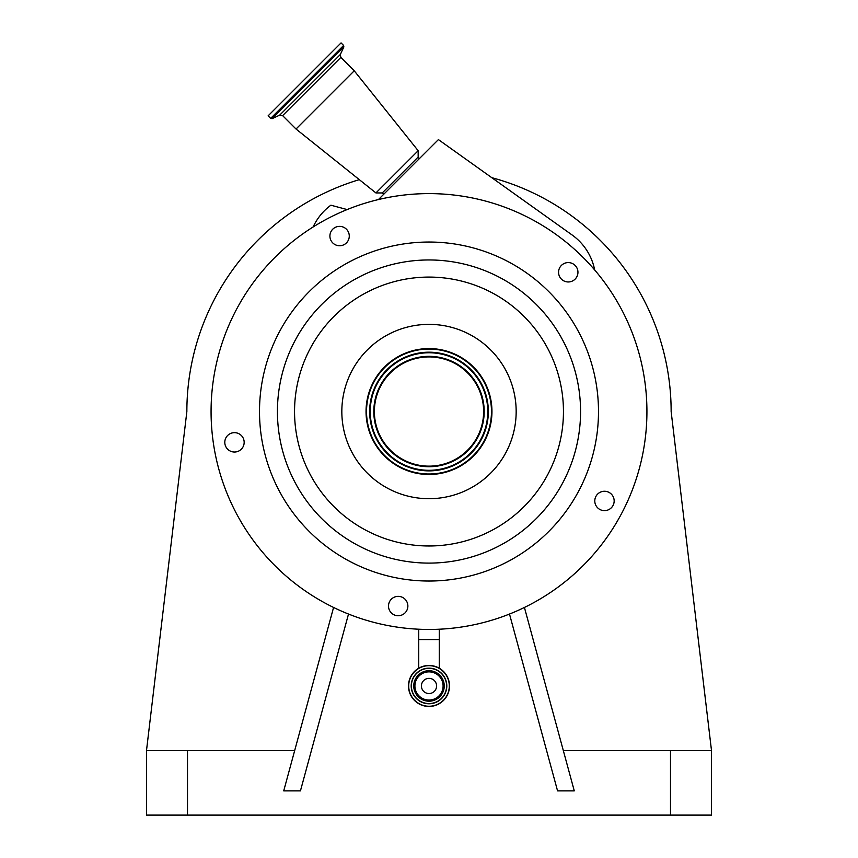 <?xml version="1.0" encoding="UTF-8"?>
<svg xmlns="http://www.w3.org/2000/svg" width="858" height="858" viewBox="0 0 858 858"><rect width="100%" height="100%" fill="white"/><g stroke="black" fill="none" stroke-linecap="round" stroke-linejoin="round"><path stroke-width="1.29" d="M418.747 629.214L418.747 639.553L439.253 639.553L439.253 629.214M313.084 226.995L314.028 225.128A56.296 56.296 0 0 1 330.877 205.201L347.147 209.567M378.442 199.549L438.406 139.597L572.2 235.049A56.296 56.296 0 0 1 594.68 269.97M419.294 158.698L418.157 157.035L382.25 192.943L375.922 192.943L296.021 129.022L354.236 70.806L418.157 150.708L375.922 192.943M623.176 312.602A217.921 217.921 0 0 0 330.062 217.364A217.921 217.921 0 0 0 234.824 510.467A217.921 217.921 0 0 0 527.938 605.705A217.921 217.921 0 0 0 623.176 312.602M575.107 279.129A9.685 9.685 0 0 0 575.107 265.422A9.685 9.685 0 0 0 561.411 265.422A9.685 9.685 0 0 0 561.411 279.129A9.685 9.685 0 0 0 575.107 279.129M600.074 509.577A9.685 9.685 0 0 0 613.105 505.341A9.685 9.685 0 0 0 608.869 492.31A9.685 9.685 0 0 0 595.849 496.546A9.685 9.685 0 0 0 600.074 509.577M388.62 604.536A9.685 9.685 0 0 0 396.675 615.615A9.685 9.685 0 0 0 407.754 607.561A9.685 9.685 0 0 0 399.71 596.482A9.685 9.685 0 0 0 388.62 604.536M232.968 432.775A9.685 9.685 0 0 0 224.914 443.854A9.685 9.685 0 0 0 236.004 451.909A9.685 9.685 0 0 0 244.047 440.83A9.685 9.685 0 0 0 232.968 432.775M348.219 231.66A9.685 9.685 0 0 0 335.199 227.424A9.685 9.685 0 0 0 330.963 240.454A9.685 9.685 0 0 0 343.983 244.691A9.685 9.685 0 0 0 348.219 231.66M580.019 334.588A169.498 169.498 0 0 0 352.048 260.51A169.498 169.498 0 0 0 277.981 488.481A169.498 169.498 0 0 0 505.952 562.558A169.498 169.498 0 0 0 580.019 334.588M429 678.367A7.583 7.583 0 0 1 436.583 685.96A7.583 7.583 0 0 1 429 693.543A7.583 7.583 0 0 1 421.417 685.96A7.583 7.583 0 0 1 429 678.367M270.667 118.393L343.608 45.453L341.055 42.9L268.114 115.841L270.667 118.393L272.125 118.651L343.865 46.911L340.326 54.504L279.708 115.122L282.625 115.626L296.021 129.022M408.494 685.96A20.506 20.506 0 0 1 429 665.454A20.506 20.506 0 0 1 449.506 685.96A20.506 20.506 0 0 1 429 706.456A20.506 20.506 0 0 1 408.494 685.96A20.506 20.506 0 0 1 429 665.454A20.506 20.506 0 0 1 449.506 685.96A20.506 20.506 0 0 1 429 706.456A20.506 20.506 0 0 1 408.494 685.96M414.907 685.96A14.093 14.093 0 0 1 429 671.868A14.093 14.093 0 0 1 443.093 685.96A14.093 14.093 0 0 1 429 700.053A14.093 14.093 0 0 1 414.907 685.96M446.6 685.96A17.6 17.6 0 0 1 429 703.549A17.6 17.6 0 0 1 411.4 685.96A17.6 17.6 0 0 1 429 668.361A17.6 17.6 0 0 1 446.6 685.96A17.6 17.6 0 0 1 429 703.549A17.6 17.6 0 0 1 411.4 685.96A17.6 17.6 0 0 1 429 668.361A17.6 17.6 0 0 1 446.6 685.96A17.6 17.6 0 0 1 429 703.549A17.6 17.6 0 0 1 411.4 685.96M485.092 382.947A62.956 62.956 0 0 0 400.418 355.437A62.956 62.956 0 0 0 372.908 440.111A62.956 62.956 0 0 0 457.582 467.631A62.956 62.956 0 0 0 485.092 382.947M484.663 383.172A62.473 62.473 0 0 0 400.643 355.866A62.473 62.473 0 0 0 373.337 439.897A62.473 62.473 0 0 0 457.357 467.192A62.473 62.473 0 0 0 484.663 383.172M481.874 384.588A59.352 59.352 0 0 0 402.059 358.655A59.352 59.352 0 0 0 376.126 438.481A59.352 59.352 0 0 0 455.941 464.414A59.352 59.352 0 0 0 481.874 384.588M477.67 386.733A54.622 54.622 0 0 0 404.204 362.87A54.622 54.622 0 0 0 380.33 436.325A54.622 54.622 0 0 0 453.796 460.199A54.622 54.622 0 0 0 477.67 386.733M348.509 614.049L300.439 790.883L283.719 790.883L333.58 607.453M359.298 179.644A242.138 242.138 0 0 0 186.862 411.529L146.504 750.525L294.691 750.525M146.504 750.525L146.504 815.1L711.496 815.1L711.496 750.525L671.138 411.529A242.138 242.138 0 0 0 492.127 177.767M563.309 750.525L711.496 750.525M509.491 614.049L557.561 790.883L574.281 790.883L524.42 607.453M340.326 54.504L340.841 57.422L282.625 115.626M293.951 480.341A151.566 151.566 0 0 0 497.812 546.578A151.566 151.566 0 0 0 564.049 342.728A151.566 151.566 0 0 0 360.188 276.48A151.566 151.566 0 0 0 293.951 480.341M309.202 472.576A134.449 134.449 0 0 0 490.036 531.327A134.449 134.449 0 0 0 548.798 350.493A134.449 134.449 0 0 0 367.964 291.741A134.449 134.449 0 0 0 309.202 472.576M408.708 685.96A20.292 20.292 0 0 1 429 665.669A20.292 20.292 0 0 1 449.292 685.96A20.292 20.292 0 0 1 429 706.252A20.292 20.292 0 0 1 408.708 685.96M413.749 685.96A15.251 15.251 0 0 1 429 670.709A15.251 15.251 0 0 1 444.251 685.96A15.251 15.251 0 0 1 429 701.2A15.251 15.251 0 0 1 413.749 685.96M506.67 371.964A87.173 87.173 0 0 0 389.425 333.869A87.173 87.173 0 0 0 351.33 451.104A87.173 87.173 0 0 0 468.575 489.199A87.173 87.173 0 0 0 506.67 371.964M411.196 685.96A17.804 17.804 0 0 1 429 668.157A17.804 17.804 0 0 1 446.804 685.96A17.804 17.804 0 0 1 429 703.764A17.804 17.804 0 0 1 411.196 685.96M376.63 438.213A58.773 58.773 0 0 0 455.684 463.899A58.773 58.773 0 0 0 481.37 384.856A58.773 58.773 0 0 0 402.316 359.17A58.773 58.773 0 0 0 376.63 438.213M379.826 436.593A55.191 55.191 0 0 0 454.054 460.714A55.191 55.191 0 0 0 478.174 386.475A55.191 55.191 0 0 0 403.946 362.355A55.191 55.191 0 0 0 379.826 436.593M187.505 750.525L187.505 815.1M670.495 750.525L670.495 815.1M439.253 639.553L439.253 668.2M418.157 157.035L418.157 150.708M340.841 57.422L354.236 70.806M383.912 194.09L382.25 192.943M418.747 639.553L418.747 668.2M343.608 45.453L343.865 46.911M279.708 115.122L272.125 118.651"/></g></svg>
